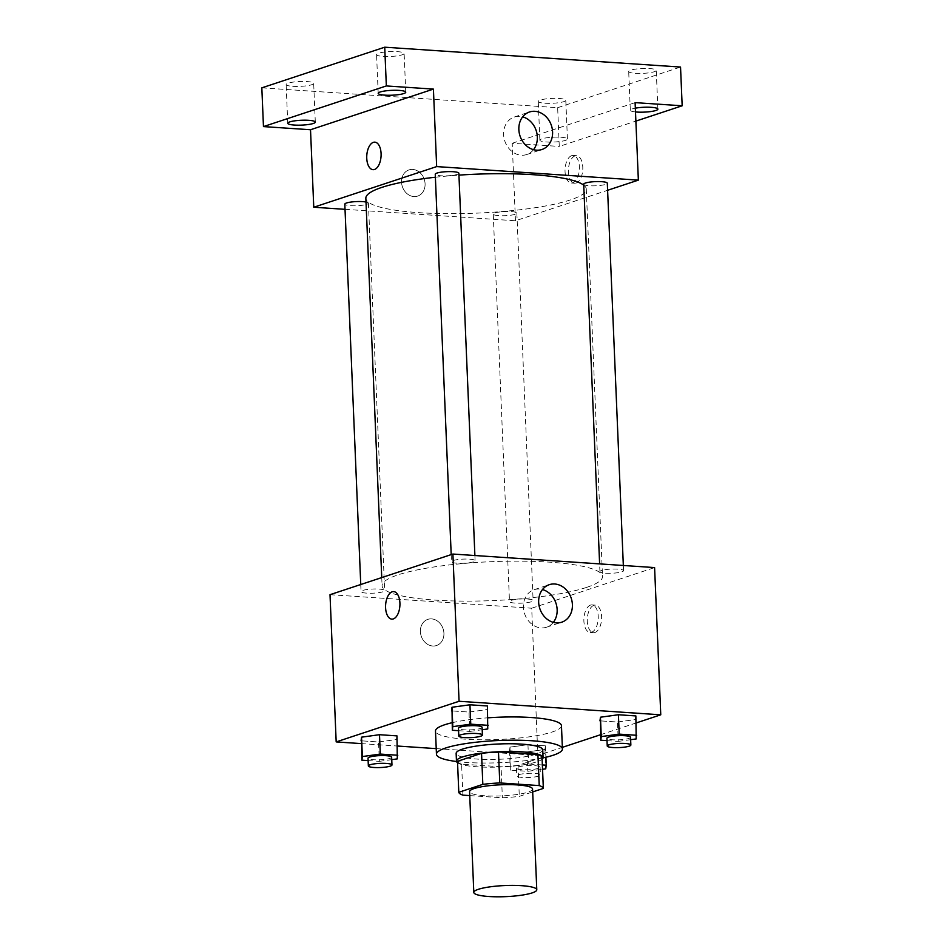 <?xml version="1.0" encoding="UTF-8"?>
<svg xmlns="http://www.w3.org/2000/svg" width="944" height="944" viewBox="0 0 944 944"><rect width="100%" height="100%" fill="white"/><g stroke="black" fill="none" stroke-linecap="round" stroke-linejoin="round"><path stroke-width="0.71" stroke-dasharray="4.72 3.54" d="M532.558 789.042A31.518 5.558 -2.4 0 1 527.956 792.158A31.518 5.558 -2.4 0 1 492.674 796.063A31.518 5.558 -2.4 0 1 469.581 791.674M469.746 795.591L502.361 797.774A42.327 7.469 -2.4 0 0 519.306 796.358L532.676 791.933M462.914 795.131L461.604 764.133L501.063 766.776L502.361 797.774M542.045 757.418L518.008 765.36L519.306 796.358M518.008 765.36A42.327 7.469 -2.4 0 1 501.063 766.776M461.604 764.133A42.327 7.469 -2.4 0 1 457.498 761.301M457.557 762.776A43.341 7.646 177.6 0 0 477.239 766.811A43.341 7.646 177.6 0 0 542.116 759.236M542.741 749.796A43.341 7.646 -2.4 0 1 536.416 754.091A43.341 7.646 -2.4 0 1 476.909 759.059A43.341 7.646 -2.4 0 1 456.141 753.43M543.036 757.879A63.036 11.127 -2.4 0 1 456.518 761.501M561.456 725.724A63.036 11.127 -2.4 0 1 552.252 731.978A63.036 11.127 -2.4 0 1 481.676 739.777A63.036 11.127 -2.4 0 1 435.491 730.998M452.011 722.738A63.036 11.127 -2.4 0 1 487.918 717.818M368.125 760.593L379.346 761.348L378.544 741.972L361.068 740.804L378.544 741.972L396.492 739.518L396.976 735.883L397.306 758.882M458.572 730.68L469.793 731.435L468.991 712.059L451.515 710.891L468.991 712.059L486.939 709.605L487.423 705.97L487.753 728.969M361.186 743.601L397.4 746.031M436.222 748.627L537.868 755.448L562.353 747.353M600.549 734.727L636.162 722.951M510.008 747.129L509.524 750.763L526.988 751.931L544.936 749.477L545.42 745.843L527.956 744.663L510.008 747.129L509.524 750.763L526.988 751.931L544.936 749.477L545.42 745.843L527.956 744.663L510.008 747.129L510.326 770.139L527.802 771.307L542.54 769.289M607.016 740.639L618.249 741.394L617.435 722.018L599.971 720.85L617.435 722.018L635.383 719.564L635.867 715.93L636.197 738.928M330.011 594.685L531.696 608.219L537.868 755.448M443.916 633.235A13.794 11.54 71.7 0 0 427.821 619.358A13.794 11.54 71.7 0 0 421.201 636.067A13.794 11.54 71.7 0 0 436.482 645.543A13.794 11.54 71.7 0 0 443.916 633.235A13.794 11.54 71.7 0 0 427.833 619.358A13.794 11.54 71.7 0 0 421.201 636.067A13.794 11.54 71.7 0 0 436.482 645.543A13.794 11.54 71.7 0 0 443.928 633.235M586.425 587.451A110.318 19.47 -2.4 0 1 462.914 601.104A110.318 19.47 -2.4 0 1 382.084 585.752A110.318 19.47 -2.4 0 1 491.482 561.68A110.318 19.47 -2.4 0 1 602.52 576.513A110.318 19.47 -2.4 0 1 586.425 587.451M531.696 608.219L654.593 567.58M473.381 561.869A11.824 2.089 -2.4 0 1 460.153 563.332A11.824 2.089 -2.4 0 1 451.492 561.692A11.824 2.089 -2.4 0 1 463.209 559.108A11.824 2.089 -2.4 0 1 475.103 560.701A11.824 2.089 -2.4 0 1 473.381 561.869M382.934 591.782A11.824 2.089 -2.4 0 1 369.706 593.245A11.824 2.089 -2.4 0 1 361.045 591.605A11.824 2.089 -2.4 0 1 372.762 589.021A11.824 2.089 -2.4 0 1 384.656 590.614A11.824 2.089 -2.4 0 1 382.934 591.782M531.389 601.741A11.824 2.089 -2.4 0 1 518.15 603.204A11.824 2.089 -2.4 0 1 509.489 601.564A11.824 2.089 -2.4 0 1 521.218 598.98A11.824 2.089 -2.4 0 1 533.112 600.573A11.824 2.089 -2.4 0 1 531.389 601.741M601.658 570.483A11.824 2.089 177.6 0 0 599.936 571.651A11.824 2.089 177.6 0 0 611.83 573.244A11.824 2.089 177.6 0 0 623.559 570.66A11.824 2.089 177.6 0 0 614.898 569.02A11.824 2.089 177.6 0 0 601.658 570.483M593.882 605.328A13.794 7.151 -86.2 0 0 587.262 619.842A13.794 7.151 -86.2 0 0 593.528 632.657A13.794 7.151 -86.2 0 0 601.576 619.37A13.794 7.151 -86.2 0 0 595.369 605.139A13.794 7.151 -86.2 0 0 593.882 605.328M590.484 605.104A13.794 7.151 -86.2 0 0 583.864 619.618A13.794 7.151 -86.2 0 0 590.13 632.421A13.794 7.151 -86.2 0 0 598.189 619.146A13.794 7.151 -86.2 0 0 591.982 604.903A13.794 7.151 -86.2 0 0 590.484 605.104M393.683 591.605L393.672 591.605A13.794 7.151 93.8 0 1 393.683 591.605A13.794 7.151 93.8 0 1 399.949 604.408A13.794 7.151 93.8 0 1 393.329 618.922A13.794 7.151 93.8 0 1 391.831 619.122L391.831 619.122M553.337 622.356A19.765 16.532 -108.3 0 1 546.493 627.229A19.765 16.532 -108.3 0 1 524.593 613.659A19.765 16.532 -108.3 0 1 534.092 589.705A19.765 16.532 -108.3 0 1 542.481 589.552M583.734 185.154A110.318 19.47 -2.4 0 1 586.271 189.06A110.318 19.47 -2.4 0 1 570.188 199.998A110.318 19.47 -2.4 0 1 446.665 213.651A110.318 19.47 -2.4 0 1 365.847 198.299M435.373 177.224A110.318 19.47 -2.4 0 1 458.949 175.124M583.699 184.198A11.824 2.089 177.6 0 0 595.593 185.791A11.824 2.089 177.6 0 0 607.311 183.207M366.001 202.004A11.824 2.089 -2.4 0 1 368.42 203.161A11.824 2.089 -2.4 0 1 366.697 204.329A11.824 2.089 -2.4 0 1 353.469 205.792A11.824 2.089 -2.4 0 1 344.808 204.152M515.141 214.288A11.824 2.089 -2.4 0 1 501.913 215.751A11.824 2.089 -2.4 0 1 493.252 214.111A11.824 2.089 -2.4 0 1 504.969 211.527A11.824 2.089 -2.4 0 1 516.864 213.12A11.824 2.089 -2.4 0 1 515.141 214.288M458.867 173.248A11.824 2.089 -2.4 0 1 457.144 174.416A11.824 2.089 -2.4 0 1 443.916 175.879A11.824 2.089 -2.4 0 1 435.255 174.239M345.02 209.332L515.459 220.766L607.617 190.287M261.83 87.839L557.656 107.687L559.273 146.438L635.878 121.103M515.459 220.766L512.214 143.276L559.273 146.438M425.083 183.797A13.794 11.54 71.7 0 0 408.988 169.908A13.794 11.54 71.7 0 0 402.356 186.629A13.794 11.54 71.7 0 0 417.649 196.092A13.794 11.54 71.7 0 0 425.083 183.797A13.794 11.54 71.7 0 0 408.988 169.908A13.794 11.54 71.7 0 0 402.368 186.629A13.794 11.54 71.7 0 0 417.649 196.092A13.794 11.54 71.7 0 0 425.083 183.797M512.214 143.276L635.1 102.636M575.038 155.89A13.794 7.151 -86.2 0 0 568.418 170.404A13.794 7.151 -86.2 0 0 574.684 183.207A13.794 7.151 -86.2 0 0 582.743 169.932A13.794 7.151 -86.2 0 0 576.536 155.689A13.794 7.151 -86.2 0 0 575.038 155.89M571.651 155.666A13.794 7.151 -86.2 0 0 565.031 170.18A13.794 7.151 -86.2 0 0 571.297 182.983A13.794 7.151 -86.2 0 0 579.356 169.696A13.794 7.151 -86.2 0 0 573.138 155.465A13.794 7.151 -86.2 0 0 571.651 155.666M374.839 142.155L374.839 142.155A13.794 7.151 93.8 0 1 381.105 154.969A13.794 7.151 93.8 0 1 374.485 169.483A13.794 7.151 93.8 0 1 372.998 169.672L372.986 169.672M533.525 149.659A19.765 16.532 -108.3 0 1 526.681 154.545A19.765 16.532 -108.3 0 1 504.78 140.975A19.765 16.532 -108.3 0 1 514.279 117.021A19.765 16.532 -108.3 0 1 522.669 116.855M560.819 137.234A13.794 2.431 -2.4 0 1 567.427 139.028A13.794 2.431 -2.4 0 1 553.75 142.037A13.794 2.431 -2.4 0 1 539.874 140.184A13.794 2.431 -2.4 0 1 546.859 137.765A13.794 2.431 -2.4 0 1 560.819 137.234M635.489 111.947A13.794 2.431 -2.4 0 1 630.321 110.271A13.794 2.431 -2.4 0 1 635.336 108.171M557.656 107.687L680.541 67.048M383.181 56.404A13.794 2.431 177.6 0 0 397.141 55.873A13.794 2.431 177.6 0 0 404.126 53.454A13.794 2.431 177.6 0 0 397.518 51.66A13.794 2.431 177.6 0 0 383.559 52.191A13.794 2.431 177.6 0 0 376.573 54.61A13.794 2.431 177.6 0 0 383.181 56.404M635.3 73.313A13.794 2.431 177.6 0 0 649.26 72.794A13.794 2.431 177.6 0 0 656.245 70.363A13.794 2.431 177.6 0 0 649.637 68.57A13.794 2.431 177.6 0 0 635.678 69.101A13.794 2.431 177.6 0 0 628.692 71.52A13.794 2.431 177.6 0 0 635.3 73.313M544.853 103.226A13.794 2.431 177.6 0 0 558.813 102.707A13.794 2.431 177.6 0 0 565.798 100.276A13.794 2.431 177.6 0 0 559.19 98.483A13.794 2.431 177.6 0 0 545.231 99.014A13.794 2.431 177.6 0 0 538.245 101.433A13.794 2.431 177.6 0 0 544.853 103.226M292.734 86.317A13.794 2.431 177.6 0 0 306.694 85.786A13.794 2.431 177.6 0 0 313.679 83.367A13.794 2.431 177.6 0 0 307.071 81.573A13.794 2.431 177.6 0 0 293.112 82.104A13.794 2.431 177.6 0 0 286.126 84.523A13.794 2.431 177.6 0 0 292.734 86.317M618.249 741.394L630.639 739.695M630.533 737.264A11.824 2.089 -2.4 0 1 628.81 738.432A11.824 2.089 -2.4 0 1 615.582 739.895A11.824 2.089 -2.4 0 1 606.921 738.255M617.435 722.018L635.383 719.564M469.793 731.435L482.195 729.736M482.089 727.305A11.824 2.089 -2.4 0 1 480.366 728.473A11.824 2.089 -2.4 0 1 467.127 729.936A11.824 2.089 -2.4 0 1 458.477 728.296M468.991 712.059L486.939 709.605M542.363 764.947L528.77 764.038L510.81 766.504M538.363 768.345A11.824 2.089 -2.4 0 1 525.135 769.808A11.824 2.089 -2.4 0 1 516.474 768.168A11.824 2.089 -2.4 0 1 528.192 765.584A11.824 2.089 -2.4 0 1 540.086 767.177A11.824 2.089 -2.4 0 1 538.363 768.345M509.524 750.763L510.326 770.139M526.988 751.931L527.802 771.307M544.936 749.477L545.75 768.841M545.42 745.843L545.903 757.241M527.956 744.663L528.77 764.038M538.694 776.098A11.824 2.089 -2.4 0 1 525.454 777.561A11.824 2.089 -2.4 0 1 516.793 775.921A11.824 2.089 -2.4 0 1 528.522 773.337A11.824 2.089 -2.4 0 1 540.416 774.93A11.824 2.089 -2.4 0 1 538.694 776.098M379.346 761.348L391.748 759.649M391.642 757.218A11.824 2.089 -2.4 0 1 389.919 758.386A11.824 2.089 -2.4 0 1 376.691 759.849A11.824 2.089 -2.4 0 1 368.03 758.209M378.544 741.972L396.492 739.518M590.13 632.421L593.528 632.657M591.982 604.903L595.369 605.139M546.493 627.229L561.739 622.19M534.092 589.705L549.325 584.666M381.742 577.575L382.084 585.752M586.271 189.06L602.52 576.513M623.559 570.66L623.335 565.48M599.936 571.651L599.617 563.887M360.75 584.525L361.045 591.605M368.42 203.161L384.656 590.614M493.252 214.111L509.489 601.564M516.864 213.12L533.112 600.573M451.197 554.612L451.492 561.692M474.891 555.52L475.103 560.701M571.297 182.983L574.684 183.207M573.138 155.465L576.536 155.689M526.681 154.545L541.927 149.506M514.279 117.021L529.513 111.982M315.308 122.106L313.679 83.367M287.755 123.263L286.126 84.523M567.427 139.028L565.798 100.276M539.874 140.184L538.245 101.433M657.874 109.115L656.245 70.363M630.321 110.271L628.692 71.52M405.755 92.193L404.126 53.454M378.202 93.35L376.573 54.61M516.474 768.168L516.793 775.921M540.086 767.177L540.416 774.93"/><path stroke-width="1.42" d="M532.18 892.894A31.518 5.558 -2.4 0 1 496.898 896.8A31.518 5.558 -2.4 0 1 473.805 892.41A31.518 5.558 -2.4 0 1 505.052 885.543A31.518 5.558 -2.4 0 1 536.782 889.779A31.518 5.558 -2.4 0 1 532.18 892.894M473.805 892.41L469.581 791.674A31.518 5.558 -2.4 0 1 500.839 784.794A31.518 5.558 -2.4 0 1 532.558 789.042L536.782 889.779M458.796 792.299L457.498 761.301L481.534 753.359A42.327 7.469 -2.4 0 1 498.479 751.943L537.927 754.586L539.225 785.585L499.777 782.942A42.327 7.469 -2.4 0 0 482.832 784.358L458.796 792.299A42.327 7.469 -2.4 0 0 462.914 795.131L469.746 795.591M532.676 791.933L543.343 788.417A42.327 7.469 -2.4 0 0 539.225 785.585M537.927 754.586A42.327 7.469 -2.4 0 1 542.045 757.418L543.343 788.417M542.116 759.236A43.341 7.646 177.6 0 0 543.071 757.548A43.341 7.646 177.6 0 0 499.447 751.719A43.341 7.646 177.6 0 0 456.471 761.171A43.341 7.646 177.6 0 0 457.557 762.776M456.471 761.171L456.141 753.43A43.341 7.646 -2.4 0 1 499.128 743.966A43.341 7.646 -2.4 0 1 542.741 749.796L543.071 757.548M498.479 751.943L499.777 782.942M481.534 753.359L482.832 784.358M456.518 761.501A63.036 11.127 -2.4 0 1 436.458 754.256A63.036 11.127 -2.4 0 1 498.975 740.497A63.036 11.127 -2.4 0 1 562.423 748.97A63.036 11.127 -2.4 0 1 553.231 755.224A63.036 11.127 -2.4 0 1 543.036 757.879M436.458 754.256L435.491 730.998A63.036 11.127 -2.4 0 1 452.011 722.738M487.918 717.818A63.036 11.127 -2.4 0 1 561.456 725.724L562.423 748.97M391.748 759.649L397.306 758.882L396.976 735.883L379.5 734.703L361.552 737.17L361.882 760.18L368.125 760.593M482.195 729.736L487.753 728.969L487.423 705.97L469.947 704.79L451.999 707.257L452.329 730.267L458.572 730.68M636.162 722.951L660.765 714.809L459.067 701.274L336.182 741.913L361.186 743.601M397.4 746.031L436.222 748.627M562.353 747.353L600.549 734.727M630.639 739.695L636.197 738.928L635.867 715.93L618.403 714.75L600.455 717.216L600.773 740.226L607.016 740.639M660.765 714.809L654.593 567.58L452.896 554.045L330.011 594.685L336.182 741.913M452.896 554.045L459.067 701.274M572.394 604.561A19.765 16.532 -108.3 0 1 561.739 622.19A19.765 16.532 -108.3 0 1 539.826 608.62A19.765 16.532 -108.3 0 1 549.325 584.666A19.765 16.532 -108.3 0 1 572.394 604.561M393.318 618.922A13.794 7.151 93.8 0 1 391.831 619.122A13.794 7.151 93.8 0 1 385.624 604.88A13.794 7.151 93.8 0 1 393.672 591.605A13.794 7.151 93.8 0 1 399.937 604.408A13.794 7.151 93.8 0 1 393.318 618.922M391.831 619.122A13.794 7.151 93.8 0 1 385.624 604.88A13.794 7.151 93.8 0 1 393.672 591.605M542.481 589.552A19.765 16.532 -108.3 0 1 557.149 609.6A19.765 16.532 -108.3 0 1 553.337 622.356M381.742 577.575L365.847 198.299A110.318 19.47 -2.4 0 1 435.373 177.224M458.949 175.124A110.318 19.47 -2.4 0 1 583.734 185.154M623.335 565.48L607.311 183.207A11.824 2.089 177.6 0 0 598.661 181.567A11.824 2.089 177.6 0 0 585.422 183.03A11.824 2.089 177.6 0 0 583.699 184.198L599.617 563.887M360.75 584.525L344.808 204.152A11.824 2.089 -2.4 0 1 352.785 201.839A11.824 2.089 -2.4 0 1 366.001 202.004M451.197 554.612L435.255 174.239A11.824 2.089 -2.4 0 1 446.972 171.655A11.824 2.089 -2.4 0 1 458.867 173.248L474.891 555.52M607.617 190.287L638.356 180.127L436.659 166.592L313.762 207.232L345.02 209.332M635.878 121.103L682.17 105.787L680.541 67.048L384.727 47.2L261.83 87.839L263.459 126.59L310.517 129.741L313.762 207.232M682.17 105.787L635.1 102.636L638.356 180.127M384.727 47.2L386.344 85.939L263.459 126.59M436.659 166.592L433.414 89.102L386.344 85.939M552.582 131.865A19.765 16.532 -108.3 0 1 541.927 149.506A19.765 16.532 -108.3 0 1 520.014 135.936A19.765 16.532 -108.3 0 1 529.513 111.982A19.765 16.532 -108.3 0 1 552.582 131.865M433.414 89.102L310.517 129.741M374.485 169.483A13.794 7.151 93.8 0 1 372.986 169.672A13.794 7.151 93.8 0 1 366.779 155.441A13.794 7.151 93.8 0 1 374.839 142.155A13.794 7.151 93.8 0 1 381.105 154.969A13.794 7.151 93.8 0 1 374.485 169.483M372.998 169.672A13.794 7.151 93.8 0 1 366.791 155.441A13.794 7.151 93.8 0 1 374.839 142.155M522.669 116.855A19.765 16.532 -108.3 0 1 537.337 136.915A19.765 16.532 -108.3 0 1 533.525 149.659M308.7 120.313A13.794 2.431 -2.4 0 1 315.308 122.106A13.794 2.431 -2.4 0 1 301.632 125.115A13.794 2.431 -2.4 0 1 287.755 123.263A13.794 2.431 -2.4 0 1 294.74 120.844A13.794 2.431 -2.4 0 1 308.7 120.313M399.147 90.4A13.794 2.431 -2.4 0 1 405.755 92.193A13.794 2.431 -2.4 0 1 392.079 95.202A13.794 2.431 -2.4 0 1 378.202 93.35A13.794 2.431 -2.4 0 1 385.187 90.931A13.794 2.431 -2.4 0 1 399.147 90.4M635.336 108.171A13.794 2.431 -2.4 0 1 651.266 107.321A13.794 2.431 -2.4 0 1 657.874 109.115A13.794 2.431 -2.4 0 1 650.109 111.64A13.794 2.431 -2.4 0 1 635.489 111.947M636.681 735.293L619.217 734.125L601.257 736.591L600.773 740.226M607.24 746.008L606.921 738.255A11.824 2.089 -2.4 0 1 618.639 735.671A11.824 2.089 -2.4 0 1 630.533 737.264L630.863 745.017A11.824 2.089 -2.4 0 1 629.141 746.185A11.824 2.089 -2.4 0 1 615.901 747.648A11.824 2.089 -2.4 0 1 607.24 746.008A11.824 2.089 -2.4 0 1 618.969 743.424A11.824 2.089 -2.4 0 1 630.863 745.017M635.867 715.93L618.403 714.75L600.455 717.216L601.257 736.591M600.455 717.216L599.971 720.85M618.403 714.75L619.217 734.125M488.237 725.334L470.761 724.166L452.813 726.632L452.329 730.267M458.796 736.049L458.477 728.296A11.824 2.089 -2.4 0 1 470.195 725.712A11.824 2.089 -2.4 0 1 482.089 727.305L482.419 735.057A11.824 2.089 -2.4 0 1 480.685 736.226A11.824 2.089 -2.4 0 1 467.457 737.689A11.824 2.089 -2.4 0 1 458.796 736.049A11.824 2.089 -2.4 0 1 470.513 733.464A11.824 2.089 -2.4 0 1 482.419 735.057M487.423 705.97L469.947 704.79L451.999 707.257L452.813 726.632M451.999 707.257L451.515 710.891M469.947 704.79L470.761 724.166M542.54 769.289L545.75 768.841L546.234 765.206L542.363 764.947M545.903 757.241L546.234 765.206M397.79 755.247L380.314 754.079L362.366 756.545L361.882 760.18M368.349 765.962L368.03 758.209A11.824 2.089 -2.4 0 1 379.748 755.625A11.824 2.089 -2.4 0 1 391.642 757.218L391.972 764.97A11.824 2.089 -2.4 0 1 390.25 766.139A11.824 2.089 -2.4 0 1 377.01 767.602A11.824 2.089 -2.4 0 1 368.349 765.962A11.824 2.089 -2.4 0 1 380.066 763.377A11.824 2.089 -2.4 0 1 391.972 764.97M396.976 735.883L379.5 734.703L361.552 737.17L362.366 756.545M361.552 737.17L361.068 740.804M379.5 734.703L380.314 754.079"/></g></svg>
